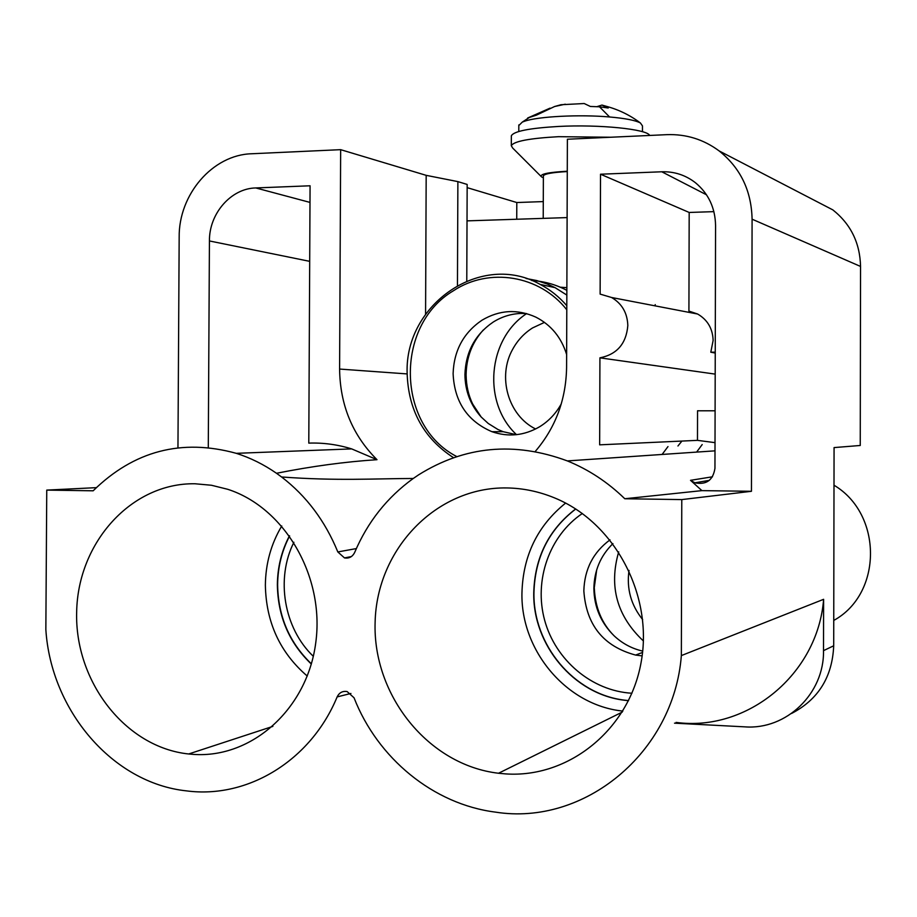 <?xml version="1.0" encoding="UTF-8"?>
<svg xmlns="http://www.w3.org/2000/svg" width="917" height="917" viewBox="0 0 917 917"><rect width="100%" height="100%" fill="white"/><g stroke="black" fill="none" stroke-linecap="round" stroke-linejoin="round"><path stroke-width="1.38" d="M618.7 551.874C608.716 586.456 616.946 616.155 643.402 640.96M642.668 619.594C631.011 605.128 626.46 588.737 629.016 570.431M612.923 543.621C600.566 555.702 594.227 570.638 593.872 588.439C594.159 606.997 600.876 622.758 614.035 635.745C622.299 643.493 631.859 648.617 642.702 651.104M609.988 539.861C593.196 552.275 584.473 569.285 583.842 590.892C586.204 625.016 603.455 646.405 635.607 655.07L642.129 655.884M582.341 513.497C549.329 535.723 533.717 580.255 544.629 620.179C555.438 660.114 591.752 690.971 631.939 693.241M575.75 509.004C548.847 529.694 534.92 557.582 533.946 592.669C532.869 644.674 573.847 694.192 624.546 700.152L628.569 700.611M293.898 542.279C275.558 578.696 283.88 628.202 313.305 656.308M289.623 535.941C281.794 550.979 277.794 567.222 277.622 584.656C278.08 616.213 289.325 642.599 311.379 663.828M467.028 220.871L567.107 217.593M655.219 305.877L655.219 304.616M566.866 287.651L560.253 287.204M567.268 171.571C552.573 172.373 544.606 173.794 543.38 175.823L543.368 176.121M566.866 290.368L566.328 290.081C555.404 284.408 543.896 281.232 531.78 280.533M543.368 177.76L541.569 176.924C539.127 174.219 547.701 172.316 567.268 171.227M540.973 176.328L512.672 148.027L511.308 145.723C513.623 141.321 529.35 138.307 558.487 136.679L610.733 137.241M511.342 136.461L511.354 135.819C513.658 131.269 529.384 128.151 558.522 126.454C599.558 124.276 647.379 129.182 649.66 135.452M566.844 295.079L555.049 287.64L547.094 283.961L536.732 280.545L526.071 278.493M566.809 305.682C559.141 296.833 550.269 289.738 540.182 284.408C481.689 251.155 404.89 303.882 407.125 372.726C408.145 409.933 423.608 438.246 453.502 457.675M566.798 309.797C539.609 275.054 489.036 267.145 453.491 290.723C394.493 325.363 396.373 425.797 456.792 456.574M518.816 125.549L522.323 122.076L524.788 121.159C538.394 116.448 579.727 114.338 609.587 116.975C625.314 118.35 635.607 120.368 640.433 123.004L642.473 125.904L642.462 131.716M566.637 354.501C561.307 337.364 551.025 324.905 535.815 317.122C517.371 308.823 499.41 309.866 481.918 320.251C463.532 332.791 453.926 350.569 453.113 373.597C454.373 401.715 467.303 421.075 491.89 431.678C508.293 437.306 524.18 435.678 539.563 426.795C548.687 421.19 555.931 413.533 561.296 403.835M608.017 106.785L601.976 105.065L608.235 108L599.489 106.796L609.587 116.975M599.489 106.796L590.365 106.464L584.198 103.529L560.998 104.733L554.613 106.51L536.33 115.187L527.665 118.006L550.017 108.16M526.381 313.534L520.753 313.442C510.941 313.866 501.794 316.72 493.323 321.993C475.189 334.338 465.733 351.841 464.93 374.514C465.102 390.94 470.513 405.096 481.161 416.983L488.245 423.471L497.942 429.488L503.192 431.701L516.351 434.692M601.976 105.065L597.036 106.624M527.665 118.006L528.272 118.064M526.61 313.603C487.454 339.244 482.262 402.93 516.535 434.669M544.503 322.371L532.559 327.931C524.226 333.203 517.635 340.253 512.786 349.079C497.083 376.532 508.098 415.493 535.62 428.984M516.73 219.243L516.798 202.531L543.288 201.591M681.916 441.066L677.95 445.994M467.154 187.641L516.798 202.531M351.349 556.585L344.483 557.914L337.823 551.942C325.157 521.005 306.416 496.017 281.588 476.978L276.498 473.275C311.883 466.249 345.388 461.721 377.002 459.692C352.495 435.185 340.035 404.982 339.599 369.058L407.125 373.918M674.511 723.169L744.925 726.86C786.293 730.012 824.326 693.699 823.512 650.646L823.615 599.317L681.354 655.586L681.778 499.593L751.447 491.294L752.089 219.186C751.447 190.736 740.466 167.983 719.146 150.927C703.568 139.384 686.122 133.962 666.808 134.661L567.382 139.235L566.591 367.419C566.018 399.697 555.542 427.735 535.184 451.542M681.778 499.593L624.798 498.745C607.742 482.159 588.599 469.55 567.359 460.919C514.38 441.318 464.77 445.971 418.542 474.88L413.154 478.548C387.112 497.404 367.625 522.002 354.707 552.366C352.506 556.814 349.09 558.659 344.483 557.914M281.588 476.978C337.456 481.07 374.262 478.582 413.269 478.479M276.498 473.275C263.832 464.483 250.433 457.835 236.288 453.33C181.635 438.337 133.916 450.832 93.156 490.801L46.756 490.102L45.85 629.566C50.951 710.366 112.585 783.152 186.587 790.89C247.556 798.948 310.852 760.686 337.135 696.909C339.267 692.599 342.603 690.822 347.142 691.567L354.031 697.768C377.598 758.233 433.317 804.324 495.593 812.141C583.82 826.137 673.72 753.235 681.354 655.586M506.734 487.936C523.149 488.188 539.15 491.535 554.739 497.977C614.665 522.495 653.557 595.122 641.109 662.361C629.177 729.726 568.666 778.292 505.645 773.902L498.539 773.249C428.273 765.099 372.554 695.132 375.122 622.116C376.784 549.042 436.309 486.778 506.734 487.936M194.977 483.763C131.612 482.686 77.899 542.268 76.661 611.857C74.598 681.388 125.308 747.378 188.673 753.98L193.453 754.393C251.808 758.542 307.367 708.944 315.792 642.485C324.778 576.14 284.499 507.468 227.657 489.277L211.437 485.253L194.977 483.763M309.98 202.405L255.774 187.939L310.072 185.784L308.788 443.117C323.243 442.613 337.536 444.539 351.681 448.894L377.002 459.692M208.285 447.485L209.431 240.953C209.076 213.65 230.946 188.398 255.774 187.939M177.955 447.748L179.17 237.194C178.62 194.473 212.652 154.755 251.682 153.758L340.654 149.666L339.599 369.058M425.58 314.153L426.176 175.342L457.881 181.612L457.457 285.382M340.654 149.666L426.176 175.342M751.447 491.294L701.918 490.629L690.524 480.325L694.868 482.823C706.354 485.047 713.048 480.233 714.951 468.358L715.569 225.479C715.203 207.815 708.486 193.556 695.418 182.712C685.503 175.055 674.282 171.41 661.776 171.777L706.503 194.794M715.088 410.793L697.55 410.782L697.47 440.355L599.649 444.837L599.924 357.836C616.958 354.443 626.254 343.692 627.824 325.569C627.388 312.984 621.978 303.619 611.593 297.498L600.131 294.105L600.52 174.219L661.776 171.777M823.615 599.317C817.792 674.637 746.816 732.133 676.058 722.401M96.285 487.649L46.756 490.102M337.823 551.942L356.358 548.572M281.771 525.98C271.088 543.861 265.621 563.565 265.368 585.092C266.045 622.311 280.006 652.629 307.275 676.07M457.881 181.612L467.166 184.443L466.776 280.923M690.524 480.325L712.486 476.794M715.191 374.113L599.924 357.836M715.237 353.045L710.801 352.208L715.249 352.162M600.52 174.219L689.183 212.457L688.919 311.081L697.631 314.027C707.546 319.804 712.715 328.618 713.128 340.459L710.801 352.208M812.347 199.264L832.842 209.89C850.77 224.138 860.008 242.982 860.547 266.446L860.249 445.479L834.069 447.588L833.702 645.786C832.349 676.987 818.319 699.533 791.577 713.46M662.108 454.454L667.989 446.579M289.485 535.757C281.576 550.853 277.542 567.164 277.37 584.702C277.828 616.35 289.142 642.806 311.31 664.057M689.183 212.457L713.896 211.644M575.67 508.946C548.698 529.648 534.726 557.57 533.751 592.714C532.674 644.731 573.675 694.272 624.385 700.233L628.523 700.703M565.606 503.089C537.465 525.785 522.908 555.805 521.945 593.139C520.718 650.68 566.58 705.402 622.849 711.088M834 485.219C882.739 514.059 882.635 593.792 833.748 620.431M696.599 452.104L702.193 444.562M697.47 440.355L715.008 442.647M337.135 696.909L350.924 693.458M701.918 490.629L624.798 498.745M309.694 261.345L209.431 240.953M752.089 219.186L860.547 266.446M833.702 645.786L823.512 650.646M594.308 588.003C595.167 607.467 601.747 623.377 614.035 635.745M594.296 587.499L596.703 569.812M642.565 652.434L635.607 655.07M543.38 175.823L543.219 218.372M511.308 145.723L511.354 135.819M555.049 287.64L540.182 284.408M518.793 131.498L518.816 124.941M640.433 123.004C629.394 114.671 617.118 108.882 603.638 105.627M565.285 104.194L554.613 106.51M530.278 116.837L522.323 122.076M503.192 431.701L491.89 431.689M483.305 329.982C472.14 342.396 466.398 357.343 466.1 374.847M466.1 374.961C466.283 385.782 468.495 395.502 472.713 404.088L481.161 416.983M236.277 453.33L351.681 448.894M272.865 726.379L188.673 753.98M709.38 480.336L694.868 482.823M611.593 297.498L697.631 314.027M719.146 150.927L832.842 209.89M622.23 712.108L498.539 773.249M567.359 460.919L714.996 450.843"/></g></svg>
